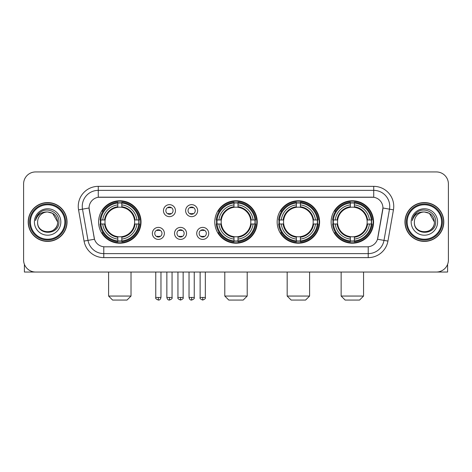 <?xml version="1.0" encoding="UTF-8"?>
<svg xmlns="http://www.w3.org/2000/svg" width="472" height="472" viewBox="0 0 472 472"><rect width="100%" height="100%" fill="white"/><g stroke="black" fill="none" stroke-linecap="round" stroke-linejoin="round"><path stroke-width="0.71" d="M214.778 221.987A21.222 21.222 0 0 0 236 243.204A21.222 21.222 0 0 0 257.222 221.987A21.222 21.222 0 0 0 236 200.765A21.222 21.222 0 0 0 214.778 221.987M277.158 221.987A21.222 21.222 0 0 0 298.381 243.204A21.222 21.222 0 0 0 319.597 221.987A21.222 21.222 0 0 0 298.381 200.765A21.222 21.222 0 0 0 277.158 221.987M331.132 221.987A21.222 21.222 0 0 0 352.348 243.204A21.222 21.222 0 0 0 373.57 221.987A21.222 21.222 0 0 0 352.348 200.765A21.222 21.222 0 0 0 331.132 221.987M98.589 221.987A21.222 21.222 0 0 0 119.811 243.204A21.222 21.222 0 0 0 141.028 221.987A21.222 21.222 0 0 0 119.811 200.765A21.222 21.222 0 0 0 98.589 221.987M164.374 233.398A6.006 6.006 0 0 1 158.368 239.404A6.006 6.006 0 0 1 152.362 233.398A6.006 6.006 0 0 1 158.368 227.392A6.006 6.006 0 0 1 164.374 233.398M154.763 233.398A3.605 3.605 0 0 0 158.368 237.003A3.605 3.605 0 0 0 161.973 233.398A3.605 3.605 0 0 0 158.368 229.793A3.605 3.605 0 0 0 154.763 233.398M186.552 233.398A6.006 6.006 0 0 1 180.546 239.404A6.006 6.006 0 0 1 174.54 233.398A6.006 6.006 0 0 1 180.546 227.392A6.006 6.006 0 0 1 186.552 233.398M176.947 233.398A3.605 3.605 0 0 0 180.546 237.003A3.605 3.605 0 0 0 184.151 233.398A3.605 3.605 0 0 0 180.546 229.793A3.605 3.605 0 0 0 176.947 233.398M208.736 233.398A6.006 6.006 0 0 1 202.73 239.404A6.006 6.006 0 0 1 196.724 233.398A6.006 6.006 0 0 1 202.73 227.392A6.006 6.006 0 0 1 208.736 233.398M199.125 233.398A3.605 3.605 0 0 0 202.73 237.003A3.605 3.605 0 0 0 206.335 233.398A3.605 3.605 0 0 0 202.73 229.793A3.605 3.605 0 0 0 199.125 233.398M175.46 210.654A6.006 6.006 0 0 1 169.46 216.66A6.006 6.006 0 0 1 163.454 210.654A6.006 6.006 0 0 1 169.46 204.653A6.006 6.006 0 0 1 175.46 210.654M165.855 210.654A3.605 3.605 0 0 0 169.46 214.258A3.605 3.605 0 0 0 173.059 210.654A3.605 3.605 0 0 0 169.46 207.055A3.605 3.605 0 0 0 165.855 210.654M197.644 210.654A6.006 6.006 0 0 1 191.638 216.66A6.006 6.006 0 0 1 185.632 210.654A6.006 6.006 0 0 1 191.638 204.653A6.006 6.006 0 0 1 197.644 210.654M188.033 210.654A3.605 3.605 0 0 0 191.638 214.258A3.605 3.605 0 0 0 195.243 210.654A3.605 3.605 0 0 0 191.638 207.055A3.605 3.605 0 0 0 188.033 210.654M84.063 241.08L78.558 209.851A20.019 20.019 0 0 1 98.27 186.352L373.73 186.352A20.019 20.019 0 0 1 393.442 209.851L387.937 241.08A20.019 20.019 0 0 1 368.225 257.618L103.775 257.618A20.019 20.019 0 0 1 84.063 241.08L94.5 239.239L89.226 209.851A10.809 10.809 0 0 1 99.869 197.166L372.131 197.166A10.809 10.809 0 0 1 382.774 209.851L377.83 237.876A10.809 10.809 0 0 1 367.186 246.809L104.814 246.809A10.809 10.809 0 0 1 94.17 237.876L89.06 207.999L82.5 209.155A16.013 16.013 0 0 1 98.27 190.358L373.73 190.358A16.013 16.013 0 0 1 389.5 209.155L383.996 240.384A16.013 16.013 0 0 1 368.225 253.617L103.775 253.617A16.013 16.013 0 0 1 88.004 240.384L82.5 209.155A16.013 16.013 0 0 1 82.258 206.37M100.495 223.988A19.417 19.417 0 0 1 100.495 219.987M333.037 223.988A19.417 19.417 0 0 1 333.037 219.987M279.064 223.988A19.417 19.417 0 0 1 279.064 219.987M216.683 223.988A19.417 19.417 0 0 1 216.683 219.987M28.202 221.987A19.417 19.417 0 0 0 47.625 241.404A19.417 19.417 0 0 0 67.042 221.987A19.417 19.417 0 0 0 47.625 202.571A19.417 19.417 0 0 0 28.202 221.987M404.958 221.987A19.417 19.417 0 0 0 424.375 241.404A19.417 19.417 0 0 0 443.798 221.987A19.417 19.417 0 0 0 424.375 202.571A19.417 19.417 0 0 0 404.958 221.987M98.27 186.352L98.27 197.284L373.73 197.284L373.73 186.352M89.06 207.975L89.178 206.37M367.186 246.809L104.814 246.809M393.442 209.851L382.939 207.999L377.5 239.239L387.937 241.08M377.83 237.876L377.765 238.218M94.235 238.218L94.17 237.876M448.4 183.95A12.012 12.012 0 0 0 436.388 171.938L35.612 171.938A12.012 12.012 0 0 0 23.6 183.95L23.6 260.025A12.012 12.012 0 0 0 35.612 272.031L436.388 272.031A12.012 12.012 0 0 0 448.4 260.025L448.4 183.95L448.4 260.025M23.6 183.95L23.6 260.025M436.388 171.938L35.612 171.938M35.612 272.031L436.388 272.031M24.402 264.338L24.402 272.031L70.847 272.031M64.841 221.987A17.216 17.216 0 0 0 47.625 204.771A17.216 17.216 0 0 0 30.409 221.987A17.216 17.216 0 0 0 47.625 239.204A17.216 17.216 0 0 0 64.841 221.987M65.638 221.987A18.019 18.019 0 0 0 47.625 203.969A18.019 18.019 0 0 0 29.606 221.987A18.019 18.019 0 0 0 47.625 240.006A18.019 18.019 0 0 0 65.638 221.987M66.841 221.987A19.216 19.216 0 0 0 47.625 202.771A19.216 19.216 0 0 0 28.403 221.987A19.216 19.216 0 0 0 47.625 241.204A19.216 19.216 0 0 0 66.841 221.987M57.631 221.987C57.035 215.905 53.702 212.571 47.625 211.975L52.628 213.32L57.631 221.987L52.628 213.32L47.625 211.975L52.628 213.32L57.631 221.987L52.628 213.32L47.625 211.975L52.628 213.32L57.631 221.987C58.245 234.897 36.999 234.897 37.612 221.987C36.722 235.876 59.366 235.569 58.894 221.987C59.637 212.453 47.147 206.394 39.949 212.536C37.435 214.63 35.966 217.297 35.536 220.53C37.424 214.571 41.453 211.716 47.625 211.975L52.628 213.32L57.631 221.987C58.245 234.897 36.999 234.897 37.612 221.987C36.999 234.897 58.245 234.897 57.631 221.987C58.245 234.897 36.999 234.897 37.612 221.987C36.999 234.897 58.245 234.897 57.631 221.987C58.245 234.897 36.999 234.897 37.612 221.987C36.999 234.897 58.245 234.897 57.631 221.987C58.245 234.897 36.999 234.897 37.612 221.987C36.999 234.897 58.245 234.897 57.631 221.987C58.245 234.897 36.999 234.897 37.612 221.987C36.999 234.897 58.245 234.897 57.631 221.987C58.245 234.897 36.999 234.897 37.612 221.987C36.999 234.897 58.245 234.897 57.631 221.987C58.245 234.897 36.999 234.897 37.612 221.987A10.012 10.012 0 0 1 47.625 211.975L52.628 213.32L57.631 221.987C58.032 229.758 48.044 234.914 41.949 230.23M34.409 221.987A13.21 13.21 0 0 0 47.625 235.198A13.21 13.21 0 0 0 60.835 221.987A13.21 13.21 0 0 0 47.625 208.772A13.21 13.21 0 0 0 34.409 221.987M39.943 212.536L36.993 216.046M36.81 216.388L37.076 215.905L36.81 216.388M127.015 300.062L112.601 300.062L108.601 296.056L131.021 296.056L127.015 300.062M134.49 223.988A14.815 14.815 0 0 0 121.811 207.308L121.811 207.308A14.815 14.815 0 0 0 105.132 223.988A14.815 14.815 0 0 0 134.49 223.988L135.08 223.988L134.49 223.988A14.815 14.815 0 0 1 121.811 236.667L121.811 239.086A17.216 17.216 0 0 0 136.91 223.988L139.57 223.988A19.859 19.859 0 0 1 121.811 241.747L121.811 240.938A19.057 19.057 0 0 0 138.762 223.988M100.896 223.988A19.016 19.016 0 0 1 100.896 219.987M121.811 203.072A19.016 19.016 0 0 0 117.811 203.072M138.721 219.987A19.016 19.016 0 0 1 138.721 223.988M139.57 219.987A19.859 19.859 0 0 0 121.811 202.228L121.811 203.037A19.057 19.057 0 0 1 138.762 219.987L139.57 219.987M100.052 223.988A19.859 19.859 0 0 0 117.811 241.747L117.811 240.938A19.057 19.057 0 0 1 100.86 223.988L100.052 223.988M138.762 219.987L136.91 219.987A17.216 17.216 0 0 0 121.811 204.889L121.811 203.037M121.811 240.938L121.811 239.086M100.86 223.988L102.713 223.988A17.216 17.216 0 0 0 117.811 239.086L117.811 240.938M121.811 204.889L121.811 206.718A15.399 15.399 0 0 1 135.08 219.987L136.91 219.987M136.91 223.988L135.08 223.988A15.399 15.399 0 0 1 121.811 237.257M117.811 239.086L117.811 236.667A14.815 14.815 0 0 1 105.132 223.988L102.713 223.988M134.49 219.987L135.08 219.987M121.811 240.897A19.016 19.016 0 0 1 117.811 240.897M117.811 202.228A19.859 19.859 0 0 0 100.052 219.987L100.86 219.987A19.057 19.057 0 0 1 117.811 203.037L117.811 202.228M117.811 203.037L117.811 204.889A17.216 17.216 0 0 0 102.713 219.987L100.86 219.987M117.811 207.285L117.811 204.889M102.713 219.987L104.542 219.987A15.399 15.399 0 0 1 117.811 206.718M117.811 236.667L117.811 237.257A15.399 15.399 0 0 1 104.542 223.988M103.15 211.179L102.017 211.179A20.821 20.821 0 0 1 140.632 221.987A20.821 20.821 0 0 1 102.017 232.796L103.15 232.796M243.204 300.062L228.796 300.062L224.79 296.056L247.21 296.056L243.204 300.062M250.679 223.988A14.815 14.815 0 0 0 238 207.308L238 207.308A14.815 14.815 0 0 0 221.321 223.988A14.815 14.815 0 0 0 250.679 223.988L251.269 223.988L250.679 223.988A14.815 14.815 0 0 1 238 236.667L238 239.086A17.216 17.216 0 0 0 253.098 223.988L255.759 223.988A19.859 19.859 0 0 1 238 241.747L238 240.938A19.057 19.057 0 0 0 254.951 223.988M217.09 223.988A19.016 19.016 0 0 1 217.09 219.987M238 203.072A19.016 19.016 0 0 0 234 203.072M254.909 219.987A19.016 19.016 0 0 1 254.909 223.988M255.759 219.987A19.859 19.859 0 0 0 238 202.228L238 203.037A19.057 19.057 0 0 1 254.951 219.987L255.759 219.987M216.241 223.988A19.859 19.859 0 0 0 234 241.747L234 240.938A19.057 19.057 0 0 1 217.049 223.988L216.241 223.988M254.951 219.987L253.098 219.987A17.216 17.216 0 0 0 238 204.889L238 203.037M238 240.938L238 239.086M217.049 223.988L218.902 223.988A17.216 17.216 0 0 0 234 239.086L234 240.938M238 204.889L238 206.718A15.399 15.399 0 0 1 251.269 219.987L253.098 219.987M253.098 223.988L251.269 223.988A15.399 15.399 0 0 1 238 237.257M234 239.086L234 236.667A14.815 14.815 0 0 1 221.321 223.988L218.902 223.988M250.679 219.987L251.269 219.987M238 240.897A19.016 19.016 0 0 1 234 240.897M234 202.228A19.859 19.859 0 0 0 216.241 219.987L217.049 219.987A19.057 19.057 0 0 1 234 203.037L234 202.228M234 203.037L234 204.889A17.216 17.216 0 0 0 218.902 219.987L217.049 219.987M234 207.285L234 204.889M218.902 219.987L220.731 219.987A15.399 15.399 0 0 1 234 206.718M234 236.667L234 237.257A15.399 15.399 0 0 1 220.731 223.988M219.344 211.179L218.206 211.179A20.821 20.821 0 0 1 256.821 221.987A20.821 20.821 0 0 1 218.206 232.796L219.344 232.796M305.585 300.062L291.171 300.062L287.171 296.056L309.591 296.056L305.585 300.062M313.054 223.988A14.815 14.815 0 0 0 300.381 207.308L300.381 207.308A14.815 14.815 0 0 0 283.702 223.988A14.815 14.815 0 0 0 313.054 223.988L313.65 223.988L313.054 223.988A14.815 14.815 0 0 1 300.381 236.667L300.381 239.086A17.216 17.216 0 0 0 315.479 223.988L318.134 223.988A19.859 19.859 0 0 1 300.381 241.747L300.381 240.938A19.057 19.057 0 0 0 317.332 223.988M279.465 223.988A19.016 19.016 0 0 1 279.465 219.987M300.381 203.072A19.016 19.016 0 0 0 296.375 203.072M317.29 219.987A19.016 19.016 0 0 1 317.29 223.988M318.134 219.987A19.859 19.859 0 0 0 300.381 202.228L300.381 203.037A19.057 19.057 0 0 1 317.332 219.987L318.134 219.987M278.622 223.988A19.859 19.859 0 0 0 296.375 241.747L296.375 240.938A19.057 19.057 0 0 1 279.424 223.988L278.622 223.988M317.332 219.987L315.479 219.987A17.216 17.216 0 0 0 300.381 204.889L300.381 203.037M300.381 240.938L300.381 239.086M279.424 223.988L281.277 223.988A17.216 17.216 0 0 0 296.375 239.086L296.375 240.938M300.381 204.889L300.381 206.718A15.399 15.399 0 0 1 313.65 219.987L315.479 219.987M315.479 223.988L313.65 223.988A15.399 15.399 0 0 1 300.381 237.257M296.375 239.086L296.375 236.667A14.815 14.815 0 0 1 283.702 223.988L281.277 223.988M313.054 219.987L313.65 219.987M300.381 240.897A19.016 19.016 0 0 1 296.375 240.897M296.375 202.228A19.859 19.859 0 0 0 278.622 219.987L279.424 219.987A19.057 19.057 0 0 1 296.375 203.037L296.375 202.228M296.375 203.037L296.375 204.889A17.216 17.216 0 0 0 281.277 219.987L279.424 219.987M296.375 207.285L296.375 204.889M281.277 219.987L283.111 219.987A15.399 15.399 0 0 1 296.375 206.718M296.375 236.667L296.375 237.257A15.399 15.399 0 0 1 283.111 223.988M281.719 211.179L280.586 211.179A20.821 20.821 0 0 1 319.196 221.987A20.821 20.821 0 0 1 280.586 232.796L281.719 232.796M359.558 300.062L345.144 300.062L341.138 296.056L363.558 296.056L359.558 300.062M367.027 223.988A14.815 14.815 0 0 0 354.354 207.308L354.354 207.308A14.815 14.815 0 0 0 337.669 223.988A14.815 14.815 0 0 0 367.027 223.988L367.617 223.988L367.027 223.988A14.815 14.815 0 0 1 354.354 236.667L354.354 239.086A17.216 17.216 0 0 0 369.446 223.988L372.107 223.988A19.859 19.859 0 0 1 354.354 241.747L354.354 240.938A19.057 19.057 0 0 0 371.305 223.988M333.438 223.988A19.016 19.016 0 0 1 333.438 219.987M354.354 203.072A19.016 19.016 0 0 0 350.348 203.072M371.263 219.987A19.016 19.016 0 0 1 371.263 223.988M372.107 219.987A19.859 19.859 0 0 0 354.354 202.228L354.354 203.037A19.057 19.057 0 0 1 371.305 219.987L372.107 219.987M332.595 223.988A19.859 19.859 0 0 0 350.348 241.747L350.348 240.938A19.057 19.057 0 0 1 333.397 223.988L332.595 223.988M371.305 219.987L369.446 219.987A17.216 17.216 0 0 0 354.354 204.889L354.354 203.037M354.354 240.938L354.354 239.086M333.397 223.988L335.25 223.988A17.216 17.216 0 0 0 350.348 239.086L350.348 240.938M354.354 204.889L354.354 206.718A15.399 15.399 0 0 1 367.617 219.987L369.446 219.987M369.446 223.988L367.617 223.988A15.399 15.399 0 0 1 354.354 237.257M350.348 239.086L350.348 236.667A14.815 14.815 0 0 1 337.669 223.988L335.25 223.988M367.027 219.987L367.617 219.987M354.354 240.897A19.016 19.016 0 0 1 350.348 240.897M350.348 202.228A19.859 19.859 0 0 0 332.595 219.987L333.397 219.987A19.057 19.057 0 0 1 350.348 203.037L350.348 202.228M350.348 203.037L350.348 204.889A17.216 17.216 0 0 0 335.25 219.987L333.397 219.987M350.348 207.285L350.348 204.889M335.25 219.987L337.079 219.987A15.399 15.399 0 0 1 350.348 206.718M350.348 236.667L350.348 237.257A15.399 15.399 0 0 1 337.079 223.988M335.692 211.179L334.554 211.179A20.821 20.821 0 0 1 373.169 221.987A20.821 20.821 0 0 1 334.554 232.796L335.692 232.796M168.256 214.052L168.256 213.486A3.074 3.074 0 0 0 170.657 213.486L170.657 214.052M170.657 207.261L170.657 207.827A3.074 3.074 0 0 0 168.256 207.827L168.256 207.261M190.434 214.052L190.434 213.486A3.074 3.074 0 0 0 192.841 213.486L192.841 214.052M192.841 207.261L192.841 207.827A3.074 3.074 0 0 0 190.434 207.827L190.434 207.261M157.164 236.797L157.164 236.224A3.074 3.074 0 0 0 159.565 236.224L159.565 236.797M159.565 230L159.565 230.572A3.074 3.074 0 0 0 157.164 230.572L157.164 230M179.348 236.797L179.348 236.224A3.074 3.074 0 0 0 181.749 236.224L181.749 236.797M181.749 230L181.749 230.572A3.074 3.074 0 0 0 179.348 230.572L179.348 230M201.526 236.797L201.526 236.224A3.074 3.074 0 0 0 203.928 236.224L203.928 236.797M203.928 230L203.928 230.572A3.074 3.074 0 0 0 201.526 230.572L201.526 230M447.598 264.338L447.598 272.031L401.153 272.031M441.591 221.987A17.216 17.216 0 0 0 424.375 204.771A17.216 17.216 0 0 0 407.159 221.987A17.216 17.216 0 0 0 424.375 239.204A17.216 17.216 0 0 0 441.591 221.987M442.394 221.987A18.019 18.019 0 0 0 424.375 203.969A18.019 18.019 0 0 0 406.362 221.987A18.019 18.019 0 0 0 424.375 240.006A18.019 18.019 0 0 0 442.394 221.987M443.597 221.987A19.216 19.216 0 0 0 424.375 202.771A19.216 19.216 0 0 0 405.159 221.987A19.216 19.216 0 0 0 424.375 241.204A19.216 19.216 0 0 0 443.597 221.987M414.369 221.987A10.012 10.012 0 0 1 424.375 211.975L429.384 213.32L434.387 221.987L429.384 213.32L424.375 211.975L429.384 213.32L434.387 221.987L429.384 213.32L424.375 211.975L429.384 213.32L434.387 221.987L429.384 213.32L424.375 211.975L429.384 213.32L434.387 221.987C435.001 234.897 413.755 234.897 414.369 221.987C413.478 235.876 436.122 235.569 435.65 221.987C436.393 212.453 423.903 206.394 416.705 212.536C414.192 214.63 412.723 217.297 412.286 220.53C414.174 214.571 418.204 211.716 424.375 211.975L429.384 213.32L434.387 221.987C435.001 234.897 413.755 234.897 414.369 221.987C413.755 234.897 435.001 234.897 434.387 221.987C435.001 234.897 413.755 234.897 414.369 221.987C413.755 234.897 435.001 234.897 434.387 221.987C435.001 234.897 413.755 234.897 414.369 221.987C413.755 234.897 435.001 234.897 434.387 221.987C435.001 234.897 413.755 234.897 414.369 221.987C413.755 234.897 435.001 234.897 434.387 221.987C435.001 234.897 413.755 234.897 414.369 221.987C413.755 234.897 435.001 234.897 434.387 221.987C434.789 229.758 424.794 234.914 418.699 230.23M424.375 211.975C430.458 212.571 433.792 215.905 434.387 221.987M411.165 221.987A13.21 13.21 0 0 0 424.375 235.198A13.21 13.21 0 0 0 437.591 221.987A13.21 13.21 0 0 0 424.375 208.772A13.21 13.21 0 0 0 411.165 221.987M416.699 212.536L413.749 216.046M413.566 216.388L413.832 215.905M368.225 246.762L368.225 257.618M103.775 257.618L103.775 246.762M78.558 209.851L82.5 209.155M117.811 241.08A19.199 19.199 0 0 0 121.811 241.08M138.904 223.988A19.199 19.199 0 0 0 138.904 219.987M121.811 202.895A19.199 19.199 0 0 0 117.811 202.895M234 241.08A19.199 19.199 0 0 0 238 241.08M255.092 223.988A19.199 19.199 0 0 0 255.092 219.987M238 202.895A19.199 19.199 0 0 0 234 202.895M296.375 241.08A19.199 19.199 0 0 0 300.381 241.08M317.473 223.988A19.199 19.199 0 0 0 317.473 219.987M300.381 202.895A19.199 19.199 0 0 0 296.375 202.895M350.348 241.08A19.199 19.199 0 0 0 354.354 241.08M371.44 223.988A19.199 19.199 0 0 0 371.44 219.987M354.354 202.895A19.199 19.199 0 0 0 350.348 202.895M169.46 297.46L166.852 297.46C167.306 299.313 168.179 300.18 169.46 300.062L169.46 297.46L172.062 297.46L172.062 272.031M191.638 297.46L189.036 297.46C189.49 299.313 190.358 300.18 191.638 300.062L191.638 297.46L194.24 297.46L194.24 272.031M158.368 297.46L155.766 297.46C155.235 298.292 156.102 299.159 158.368 300.062L158.368 297.46L160.97 297.46L160.97 272.031M180.546 297.46L177.944 297.46C177.419 298.292 178.286 299.159 180.546 300.062L180.546 297.46L183.148 297.46L183.148 272.031M202.73 297.46L200.128 297.46C199.597 298.292 200.464 299.159 202.73 300.062L202.73 297.46L205.332 297.46L205.332 272.031M131.021 272.031L131.021 296.056M108.601 272.031L108.601 296.056M247.21 272.031L247.21 296.056M224.79 272.031L224.79 296.056M309.591 272.031L309.591 296.056M287.171 272.031L287.171 296.056M363.558 272.031L363.558 296.056M341.138 272.031L341.138 296.056M166.852 297.46L166.852 272.031M172.062 297.46C172.587 298.292 171.72 299.159 169.46 300.062M189.036 297.46L189.036 272.031M194.24 297.46C194.771 298.292 193.903 299.159 191.638 300.062M155.766 297.46L155.766 272.031M160.97 297.46C160.515 299.313 159.648 300.18 158.368 300.062M177.944 297.46L177.944 272.031M183.148 297.46C183.679 298.292 182.811 299.159 180.546 300.062M200.128 297.46L200.128 272.031M205.332 297.46C205.857 298.292 204.99 299.159 202.73 300.062"/></g></svg>
